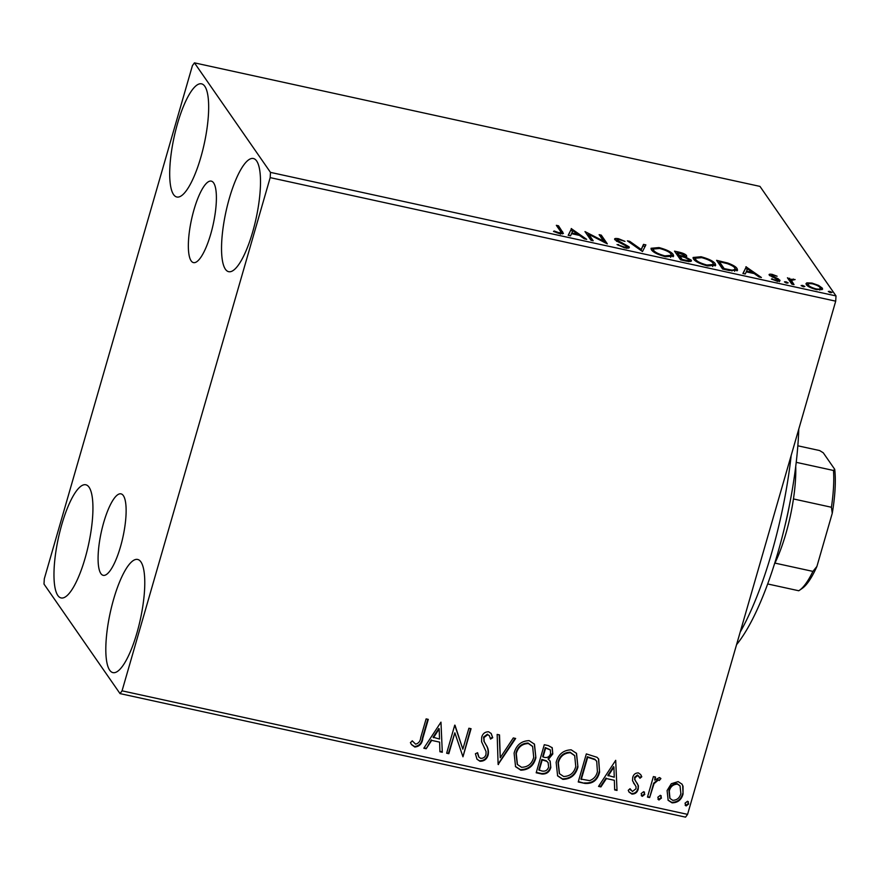 <?xml version="1.0" encoding="UTF-8"?>
<svg xmlns="http://www.w3.org/2000/svg" width="880" height="880" viewBox="0 0 880 880"><rect width="100%" height="100%" fill="white"/><g stroke="black" fill="none" stroke-linecap="round" stroke-linejoin="round"><path stroke-width="1.32" d="M100.859 573.562A41.701 11.11 -77.7 0 0 103.202 575.333A41.701 11.11 -77.7 0 0 121.803 541.882A41.701 11.11 -77.7 0 0 123.354 495.627A41.701 11.11 -77.7 0 0 121 493.856A41.701 11.11 -77.7 0 0 102.41 527.307A41.701 11.11 -77.7 0 0 100.859 573.562M191.125 260.832A41.701 11.11 -77.7 0 0 193.468 262.603A41.701 11.11 -77.7 0 0 212.069 229.152A41.701 11.11 -77.7 0 0 213.62 182.886A41.701 11.11 -77.7 0 0 211.266 181.126A41.701 11.11 -77.7 0 0 192.676 214.577A41.701 11.11 -77.7 0 0 191.125 260.832M204.809 86.295A57.915 15.433 102.3 0 1 202.653 150.546A57.915 15.433 102.3 0 1 176.825 196.999A57.915 15.433 102.3 0 1 173.558 194.546A57.915 15.433 102.3 0 1 175.714 130.295A57.915 15.433 102.3 0 1 201.542 83.842A57.915 15.433 102.3 0 1 204.809 86.295M140.921 561.913A57.915 15.433 102.3 0 1 138.765 626.153A57.915 15.433 102.3 0 1 112.937 672.617A57.915 15.433 102.3 0 1 109.67 670.164A57.915 15.433 102.3 0 1 111.826 605.913A57.915 15.433 102.3 0 1 137.654 559.46A57.915 15.433 102.3 0 1 140.921 561.913M89.078 487.234A57.915 15.433 102.3 0 1 86.922 551.485A57.915 15.433 102.3 0 1 61.094 597.938A57.915 15.433 102.3 0 1 57.827 595.485A57.915 15.433 102.3 0 1 59.983 531.245A57.915 15.433 102.3 0 1 85.811 484.781A57.915 15.433 102.3 0 1 89.078 487.234M256.641 160.963A57.915 15.433 102.3 0 1 254.496 225.214A57.915 15.433 102.3 0 1 228.657 271.678A57.915 15.433 102.3 0 1 225.401 269.225A57.915 15.433 102.3 0 1 227.546 204.974A57.915 15.433 102.3 0 1 253.385 158.521A57.915 15.433 102.3 0 1 256.641 160.963M671.308 783.728L678.161 781.616L682.022 784.19L683.045 786.269L683.045 794.024C681.428 799.854 677.754 802.791 672.034 802.835L668.162 800.316L667.095 790.537L671.308 783.728M647.482 797.093L653.4 776.589L655.578 777.062L654.698 780.076L659.461 777.524L660.913 778.591L659.241 780.549L658.372 779.966L654.016 783.706L649.649 797.566L647.482 797.093M638.429 772.926L640.717 774.642L641.784 776.765L640.002 778.25L637.835 775.478L634.942 777.777L634.92 779.757L638.407 785.829L638.209 789.151C637.285 792.451 635.184 794.101 631.906 794.079L629.046 792.077L628.243 790.317L630.036 788.689L632.39 791.505L635.998 788.788L636.053 786.709L632.522 780.714L632.731 777.403C633.556 774.389 635.459 772.893 638.429 772.926M584.804 783.398L578.237 781.968L586.333 753.907L597.058 757.317L598.653 759.022L599.588 772.09C597.575 780.263 592.647 784.036 584.804 783.398L578.347 781.572M536.184 772.783L544.291 744.711L548.284 745.591L552.222 747.747L552.794 753.962L548.416 759.363L550.154 761.101L550.814 767.503C549.439 772.134 546.458 774.301 541.838 774.015L536.184 772.783M498.124 764.467L497.156 734.415L499.532 734.932L500.258 757.735L513.282 737.946L515.647 738.463L498.124 764.467M448.822 753.698L446.644 753.225L454.74 725.153L462.847 749.177L468.886 728.244L471.064 728.717L462.957 756.789L454.85 732.82L448.822 753.698L446.754 752.818M412.159 740.773L415.613 744.15C418.682 743.347 420.387 741.147 420.717 737.572L426.107 718.894L428.285 719.378L422.807 738.32C422.213 743.611 419.54 746.515 414.799 747.032L411.51 744.612L410.399 742.621L412.324 741.004M122.056 690.833L270.182 177.628L270.479 172.381L194.447 62.854L192.423 65.626L44.297 578.831L44 584.078L120.032 693.605L122.056 690.833L687.577 814.374L835.703 301.169L270.182 177.628M440.968 722.15L442.299 752.268L439.923 751.751L439.615 742.126L431.673 740.388L426.173 748.748L423.808 748.231L440.968 722.15L442.299 752.268M479.985 761.266L476.993 759.22L475.398 753.742L477.576 752.708L478.896 757.108L480.656 758.351C483.373 758.45 485.144 757.152 485.98 754.457L486.057 751.553L481.58 741.752L481.701 737.242C482.713 733.59 485.034 731.775 488.642 731.797L491.216 733.557L492.734 737.737L490.534 739.09L489.39 735.768L487.784 734.668L483.912 737.594L484.176 741.51L486.057 744.887C488.18 747.934 488.873 751.3 488.147 754.974C486.893 759.176 484.165 761.277 479.985 761.266L476.839 758.978M514.096 753.17C516.252 745.129 521.257 740.949 529.133 740.641L534.479 744.183L535.887 757.79C533.72 765.831 528.682 769.967 520.784 770.187L515.57 766.7L514.096 753.17M556.149 762.355C558.305 754.314 563.31 750.134 571.186 749.826L576.532 753.368L577.94 766.975C575.762 775.016 570.735 779.152 562.837 779.372L557.623 775.896L556.149 762.355M615.703 760.32L617.023 790.438L614.658 789.921L614.35 780.296L606.408 778.558L600.908 786.918L598.543 786.401L615.703 760.32L617.023 790.438M643.654 791.67L644.787 794.398L642.301 796.345L641.157 793.606L643.654 791.67L644.545 792.264M644.358 792.044L644.446 793.903L641.949 795.85L642.301 796.345L641.421 795.751M660.33 795.311L661.463 798.05L658.977 799.986L657.833 797.258L660.33 795.311L661.221 795.905M661.034 795.685L661.122 797.544L658.625 799.491L658.977 799.986L658.097 799.392M687.511 801.251L688.655 803.979L686.158 805.926L685.025 803.198L687.511 801.251L688.413 801.845M688.215 801.625L688.303 803.484L685.817 805.431L686.158 805.926L685.278 805.332M687.577 814.374L685.553 817.146L120.032 693.605M806.883 282.843L812.02 283.074L818.598 285.406L822.283 288.123L822.602 289.19L816.596 289.663C810.953 288.112 807.532 286.44 806.333 284.647L806.014 283.558L806.883 282.843L806.421 284.449L808.269 284.229M791.857 284.163L787.435 277.794L790.262 279.213L795.124 279.565L791.373 280.39L794.035 284.636L791.857 284.163M790.911 281.996L791.395 280.104L790.911 281.996L792.176 284.229M779.504 281.039L779.779 280.06C780.516 281.094 779.405 281.369 776.468 280.896L771.397 279.059L775.687 280.06L777.634 279.62L769.307 275.165C768.614 274.219 769.604 273.966 772.288 274.395L777.117 276.221L772.97 275.209L771.463 275.605L778.382 278.916L779.955 280.665M777.26 281.534L777.634 279.62M769.307 275.165L769.131 274.593M729.19 270.479L722.612 269.038L716.573 260.326L727.804 263.043C733.073 265.034 736.153 266.882 737.066 268.598L737.561 270.226L729.19 270.479M686.202 256.74L686.532 255.596L685.168 256.872L691.174 260.073C692.142 261.503 690.492 261.844 686.213 261.085L680.57 259.853L674.52 251.141L678.513 252.01C682.869 253.022 685.542 254.21 686.532 255.596L686.73 256.311M690.8 261.371L691.174 260.073L691.405 260.865M642.499 251.537L627.385 240.845L629.761 241.362L641.223 249.469L643.511 244.365L645.876 244.882L642.499 251.537M593.197 240.768L591.019 240.295L584.98 231.583L603.625 241.164L599.115 234.663L601.293 235.147L607.332 243.859L588.698 234.289L593.197 240.768M560.362 231.121L556.336 225.324L558.514 225.797L563.398 233.431L559.548 233.607L553.509 231.429L554.147 231L558.899 232.705L561.044 232.54L560.362 231.121M270.479 172.381L836 295.922L759.968 186.395L194.447 62.854M571.197 228.569L586.674 239.338L584.309 238.821L579.458 235.4L571.516 233.662L570.548 235.818L568.183 235.301L571.56 228.646M614.867 239.646C614.053 238.513 615.263 238.194 618.508 238.711L624.998 241.384L619.102 239.602L617.023 240.086L629.057 246.785C629.926 248.083 628.485 248.435 624.723 247.841L617.045 244.552L623.942 246.917C626.428 247.335 627.407 247.137 626.868 246.301L616.913 241.219L614.68 238.964M626.527 248.358L626.868 246.301M616.451 241.329L616.913 239.723L616.726 241.109M628.705 247.995L629.057 246.785L629.266 247.511M651.464 249.832L651.024 248.292L658.999 247.566C666.853 249.733 671.583 252.065 673.189 254.54L673.651 256.08L665.533 256.762C657.778 254.595 653.092 252.296 651.464 249.832M693.517 259.017L693.077 257.477L701.052 256.751C708.906 258.918 713.636 261.25 715.242 263.725L715.704 265.265L707.586 265.947C699.831 263.791 695.145 261.481 693.517 259.017M745.932 266.739L761.409 277.508L759.044 276.991L754.193 273.57L746.251 271.832L745.283 273.988L742.918 273.471L746.295 266.816M784.542 282.051L785.851 281.721L788.172 282.843L786.863 283.173L784.476 281.809M801.218 285.692L802.527 285.362L804.848 286.484L803.539 286.814L801.152 285.45M828.41 291.632L829.719 291.302L832.029 292.424L830.72 292.754L828.333 291.39M836 295.922L835.703 301.169M557.733 227.337L558.514 225.797M558.052 227.403L562.529 233.904M553.96 231.638L554.147 231M557.194 232.947L557.381 232.265M558.701 233.398L558.899 232.705M571.098 230.252L572.572 231.297M568.414 235.356L570.735 230.175M577.918 234.3L572.836 230.714L571.824 232.969L577.918 234.3L577.709 235.015M571.626 233.684L571.824 232.969M586.828 234.256L588.467 235.103M603.394 241.945L603.625 241.164M600.512 236.676L601.293 235.147M600.831 236.742L605.033 242.803M591.338 240.361L588.236 235.884L588.698 234.289M618.277 245.3L618.508 244.497M623.744 247.599L623.942 246.917M615.219 240.053L616.803 240.097M618.299 239.459L618.508 238.711M618.915 242.187L619.113 241.494M622.204 243.65L622.402 242.946M626.923 247.005L628.342 248.094M629.475 242.319L629.761 241.362M640.948 250.437L641.223 249.469M641.025 250.492L643.511 244.365M643.049 245.971L645.183 246.433M651.101 249.183L653.554 248.6M658.79 248.292L658.999 247.566M671.341 254.694L672.727 256.146L673.189 254.54M672.727 256.146L673.079 256.773M670.659 257.345L671.011 254.067C669.735 252.098 665.973 250.228 659.714 248.479L653.268 249.029L653.642 250.305C654.907 252.263 658.647 254.111 664.84 255.849L671.385 255.321M653.268 249.029L652.839 251.273M664.631 256.553L664.84 255.849M653.268 251.603L653.642 250.305M675.917 253.154L677.061 253.396M684.442 255.849L685.762 256.828M685.003 257.444L685.168 256.872M689.062 260.304L690.525 261.448M684.398 260.689L684.607 259.974C688.072 260.744 689.535 260.623 688.996 259.6L684.508 257.29L679.877 256.19L679.404 257.796L680.878 259.919M680.152 256.256L680.361 255.541C683.617 256.267 684.959 256.124 684.365 255.134L677.314 252.505L676.852 254.111L679.613 257.081M684.035 257.235L684.365 255.134M678.788 256.905L679.25 255.299L680.361 255.541M677.314 252.505L679.25 255.299M688.677 261.668L688.996 259.6M681.912 260.15L682.121 259.435L684.607 259.974M679.877 256.19L682.121 259.435M693.154 258.368L695.607 257.785M700.843 257.477L701.052 256.751M713.394 263.879L714.78 265.331L715.242 263.725M714.78 265.331L715.132 265.958M712.712 266.53L713.064 263.252C711.788 261.283 708.015 259.424 701.767 257.664L695.321 258.214L695.695 259.49C696.96 261.448 700.7 263.296 706.882 265.034L713.438 264.506M695.321 258.214L694.892 260.458M706.684 265.738L706.882 265.034M695.321 260.788L695.695 259.49M717.959 262.339L719.103 262.592M727.595 263.747L727.804 263.043M735.229 268.719L736.604 270.193L737.066 268.598M736.604 270.193L736.989 270.875M734.657 271.315L734.899 268.114C734.162 266.717 731.599 265.21 727.221 263.615L719.367 261.701L724.174 268.62L732.171 270.182L735.295 269.39M719.367 261.701L718.905 263.296L722.931 269.104M723.965 269.335L724.174 268.62M731.94 271.007L732.171 270.182M745.833 268.422L747.307 269.467M743.149 273.526L745.47 268.345M752.642 272.47L747.571 268.884L746.559 271.139L752.642 272.47L752.444 273.185M746.361 271.854L746.559 271.139M772.09 275.088L772.288 274.395M772.167 277.024L772.387 276.298M777.601 280.346L778.382 278.916M777.92 280.522L779.317 281.666M772.046 279.389L772.233 278.74M775.511 280.665L775.687 280.06M769.879 275.748L771.221 275.88M785.554 282.733L785.851 281.721M788.832 279.807L789.613 278.278M789.151 279.873L789.8 280.819L790.262 279.213M789.8 280.819L791.307 280.401M793.133 279.62L793.32 278.993M802.23 286.374L802.527 285.362M811.833 283.712L812.02 283.074M818.378 286.165L818.598 285.406M820.38 288.343L821.821 289.729L822.283 288.123M819.885 290.125L820.116 287.661C819.269 286.33 816.75 285.054 812.559 283.855C808.83 283.327 807.477 283.745 808.511 285.12C809.347 286.451 811.855 287.705 816.046 288.882C819.786 289.432 821.15 289.025 820.116 287.661M808.181 286.286L808.258 284.273L807.774 286.011M815.87 289.498L816.046 288.882M829.422 292.314L829.719 291.302M427.823 719.268L422.466 737.825C421.861 743.116 419.199 746.009 414.458 746.526L414.799 747.032M414.458 746.526L411.334 744.359M441.947 751.773L439.912 751.322M431.673 740.388L439.615 742.126M431.332 739.893L426.173 748.748M425.832 748.253L424.05 747.857M439.197 728.948L438.845 728.453L433.092 737.209L439.516 739.046L439.197 728.948L433.433 737.715M455.004 725.208L462.847 749.177M470.602 728.618L462.957 756.789M448.47 753.192L454.85 732.82M477.312 752.84L478.731 756.844M491.04 733.315L492.734 737.737M492.393 737.242L490.391 738.474M489.203 735.537L487.784 734.668M487.443 734.173L483.56 737.099L483.912 737.594M483.56 737.099L484.176 741.51M483.835 741.015L486.057 744.887M485.716 744.392C487.839 747.439 488.532 750.794 487.795 754.479L488.147 754.974M487.795 754.479C486.541 758.681 483.824 760.771 479.633 760.771M499.191 734.866L500.258 757.735M515.064 738.331L498.135 764.049L498.487 764.544M534.303 743.93L535.887 757.79M535.546 757.284C533.368 765.336 528.33 769.461 520.443 769.681L520.784 770.187M520.443 769.681L515.405 766.447M532.455 746.262L528.055 743.039C521.697 743.303 517.66 746.669 515.933 753.137L517.275 764.269M533.72 757.306L532.631 746.515L528.396 743.534C522.049 743.809 518.001 747.164 516.274 753.632L517.44 764.522L521.543 767.283C527.934 767.14 531.982 763.807 533.72 757.306M552.046 747.516L552.794 753.962M552.442 753.467L548.075 758.857L548.416 759.363M549.967 760.848L550.814 767.503M550.462 767.008C549.098 771.639 546.106 773.806 541.497 773.52L541.838 774.015M541.497 773.52L536.305 772.387M547.91 762.333L546.326 760.771L541.86 759.44L538.846 769.879L541.673 770.924C545.127 771.727 547.437 770.429 548.636 767.03L548.097 762.575L546.667 761.266L542.201 759.946L539.187 770.374M550.154 749.727L545.281 747.571L542.685 756.569L544.148 757.306C547.393 758.043 549.549 756.789 550.605 753.544L550.352 749.98L545.633 748.066L543.037 757.064M576.356 753.126L577.94 766.975M577.599 766.48C575.421 774.521 570.383 778.657 562.496 778.866L562.837 779.372M562.496 778.866L557.458 775.632M574.497 755.447L570.108 752.224C563.75 752.488 559.713 755.854 557.986 762.322L559.328 773.454M575.773 766.491L574.684 755.7L570.449 752.73C564.091 752.994 560.054 756.36 558.327 762.817L559.493 773.707L563.596 776.479C569.976 776.325 574.035 773.003 575.773 766.491M598.477 758.78L599.588 772.09M599.236 771.595C597.223 779.757 592.306 783.53 584.463 782.903M596.541 761.079L594.792 759.22L587.334 756.756L580.899 779.064L589.611 780.637C593.824 779.064 596.42 776.061 597.41 771.606L596.717 761.321L595.144 759.726L587.686 757.251L581.24 779.559M616.682 789.943L614.647 789.503M606.408 778.558L614.35 780.296M606.067 778.063L600.556 786.423L600.908 786.918M600.556 786.423L598.785 786.038M613.921 767.129L613.58 766.623L607.827 775.39L614.251 777.216L613.921 767.129L608.168 775.885M640.541 774.4L641.784 776.765M641.443 776.27L639.782 777.645M639.012 776.259L637.835 775.478M637.494 774.983L634.59 777.282L634.942 777.777M634.59 777.282L634.92 779.757M634.579 779.262L635.591 781.154M637.032 783.035L638.407 785.829M638.066 785.323L638.209 789.151M637.868 788.656C636.933 791.956 634.832 793.595 631.565 793.573L631.906 794.079M631.565 793.573L628.881 791.824M629.904 788.81L630.63 790.086M635.316 785.323L634.348 784.091M633.996 783.596L633.49 782.936M641.949 795.85L641.267 795.487M655.116 776.963L654.698 780.076M660.528 778.14L659.241 780.549M658.031 779.471L653.664 783.211L654.016 783.706M653.664 783.211L649.649 797.566M649.308 797.071L647.592 796.697M658.625 799.491L657.943 799.128M681.835 783.948L683.045 786.269M682.693 785.774L683.045 794.024M682.704 793.529C681.076 799.359 677.402 802.296 671.682 802.34L672.034 802.835M671.682 802.34L667.986 800.052M679.866 785.664L677.083 783.629C672.804 783.849 670.087 786.159 668.921 790.537L669.801 798.171M680.867 793.562L680.042 785.895L677.424 784.124C673.145 784.355 670.428 786.654 669.273 791.032L669.966 798.424L672.749 800.316C677.006 800.184 679.712 797.929 680.867 793.562M685.817 805.431L685.135 805.068M798.798 429.044A154.44 41.162 102.3 0 1 791.659 493.361A154.44 41.162 102.3 0 1 736.56 644.666M740.168 632.181A163.02 43.439 -77.7 0 0 786.06 490.831A163.02 43.439 -77.7 0 0 791.175 455.477M795.729 466.433A72.93 19.437 102.3 0 1 793.452 498.949A72.93 19.437 102.3 0 1 774.939 563.101A72.93 19.437 102.3 0 1 774.345 564.322M784.883 526.042A77.22 20.581 -77.7 0 0 789.349 505.615M767.657 583.957L798.765 590.755A72.93 19.437 -77.7 0 0 799.502 590.271A72.93 19.437 -77.7 0 0 812.911 571.395L816.915 566.434A70.356 18.744 102.3 0 1 802.263 588.346L799.502 590.271M796.224 462.33L833.481 470.47L834.713 469.293A70.356 18.744 102.3 0 1 832.26 513.271L816.915 566.434M797.841 445.797L819.654 450.56L823.262 452.793L834.713 469.293M774.939 563.101L812.911 571.395M832.26 513.271L831.424 507.254A72.93 19.437 -77.7 0 0 833.481 470.47M793.452 498.949L831.424 507.254M562.133 233.288L562.595 231.682M678.315 252.725L678.513 252.01M720.643 261.976L720.852 261.261M726.308 269.841L726.506 269.137M774.818 278.091L775.016 277.431M792.088 284.108L792.55 282.502M561.044 232.54L560.582 234.146"/></g></svg>
